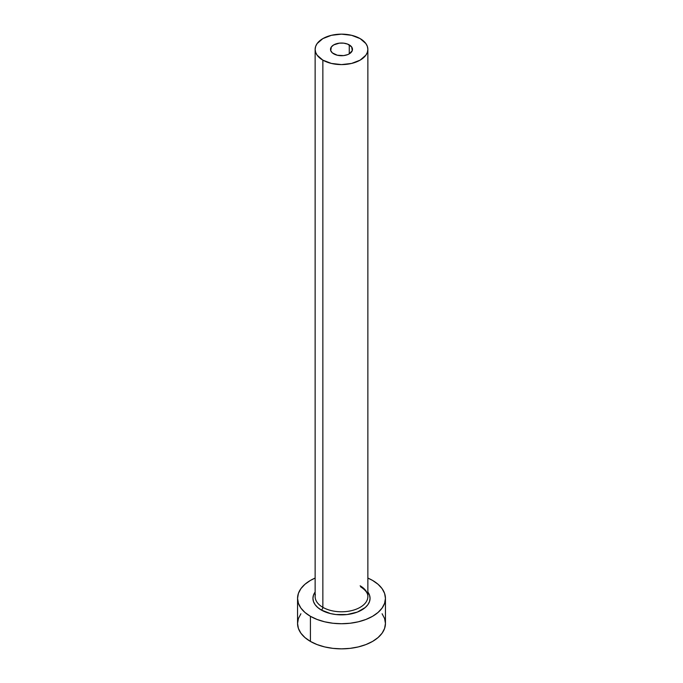 <?xml version="1.0" encoding="UTF-8"?>
<svg xmlns="http://www.w3.org/2000/svg" width="683" height="683" viewBox="0 0 683 683"><rect width="100%" height="100%" fill="white"/><g stroke="black" fill="none" stroke-linecap="round" stroke-linejoin="round"><path stroke-width="1.02" d="M333.731 53.855A10.988 6.343 180 0 1 330.512 49.372A10.988 6.343 180 0 1 337.3 43.516A10.988 6.343 180 0 1 349.269 44.89L349.269 53.855L347.604 54.649L343.643 55.596L337.3 55.229L332.365 52.898L330.726 50.61L331.349 46.948L333.731 44.89L339.357 43.149L343.643 43.149L347.604 44.096L351.651 46.948L352.274 50.61L349.269 53.855L349.269 44.89A10.988 6.343 180 0 1 352.488 49.372A10.988 6.343 180 0 1 345.7 55.229A10.988 6.343 180 0 1 333.731 53.855M315.375 594.526A26.364 15.222 0 0 0 322.854 607.332A2.194 1.272 -60 0 1 321.3 610.021A28.566 16.494 180 0 1 315.136 592.016L313.488 595.141L312.934 598.359L313.488 601.578L315.111 604.668L317.749 607.52L321.3 610.021A2.194 1.272 120 0 0 322.854 607.332A26.364 15.222 0 0 0 351.591 610.628A26.364 15.222 0 0 0 367.864 596.566L367.864 49.372A26.364 15.222 180 0 1 351.591 63.434A26.364 15.222 180 0 1 322.854 60.138L322.854 607.332L322.854 60.138A26.364 15.222 180 0 1 315.136 49.372A26.364 15.222 180 0 1 331.409 35.311A26.364 15.222 180 0 1 360.146 38.607A26.364 15.222 180 0 1 367.864 49.372L367.36 46.401L365.857 43.55L360.146 38.607L351.591 35.311L341.5 34.15L331.409 35.311L322.854 38.607L317.143 43.55L315.64 46.401L315.136 49.372L315.64 52.343L317.143 55.195L322.854 60.138L331.409 63.434L341.5 64.595L351.591 63.434L360.146 60.138L365.857 55.195L367.36 52.343L367.864 49.372M300.896 613.769L298.403 618.525L297.557 623.477A43.943 25.373 0 0 0 310.424 641.422L310.424 616.305L317.083 619.455L324.681 621.803L332.928 623.246L341.5 623.733L350.072 623.246L358.319 621.803L365.917 619.455L372.577 616.305L378.041 612.455L382.104 608.066L384.597 603.311L385.443 598.359L384.597 593.407L382.104 588.652L378.041 584.264L372.577 580.422L367.864 578.066A43.943 25.373 180 0 1 372.577 580.422A43.943 25.373 180 0 1 385.443 598.359A43.943 25.373 180 0 1 358.319 621.803A43.943 25.373 180 0 1 310.424 616.305L310.424 641.422A43.943 25.373 0 0 0 358.319 646.921A43.943 25.373 0 0 0 385.443 623.477L384.597 618.525L382.104 613.769M310.424 616.305A43.943 25.373 180 0 1 297.557 598.359A43.943 25.373 180 0 1 315.136 578.066L310.424 580.422L304.959 584.264L300.896 588.652L298.403 593.407L297.557 598.359L298.403 603.311L300.896 608.066L304.959 612.455L310.424 616.305M367.864 592.016L369.512 595.141L370.066 598.359L369.512 601.578L367.889 604.668L365.251 607.52L357.371 612.07L347.075 614.538L335.925 614.538L330.572 613.599L321.3 610.021A28.566 16.494 180 0 0 357.397 612.062A28.566 16.494 180 0 0 367.864 592.016M297.557 598.359L297.557 623.477L298.403 628.428L300.896 633.184L304.959 637.572L310.424 641.422L317.083 644.573L324.681 646.921L332.928 648.363L341.5 648.85L350.072 648.363L358.319 646.921L365.917 644.573L372.577 641.422L378.041 637.572L382.104 633.184L384.597 628.428L385.443 623.477L385.443 598.359M315.136 49.372L315.136 596.566A26.364 15.222 0 0 0 322.854 607.332A26.364 15.222 0 0 0 349.927 610.995A26.364 15.222 0 0 0 367.625 598.615A26.364 15.222 0 0 0 360.146 585.801M367.864 596.566C367.898 595.448 368.069 591.606 360.598 586.808"/></g></svg>
